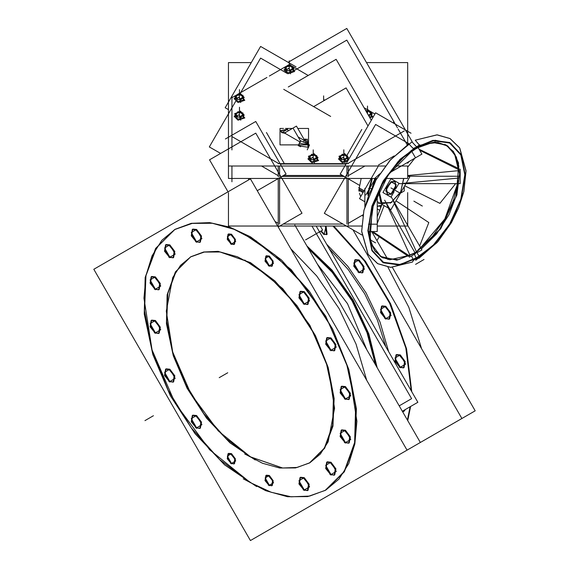 <?xml version="1.0" encoding="UTF-8"?>
<svg xmlns="http://www.w3.org/2000/svg" width="569" height="569" viewBox="0 0 569 569"><rect width="100%" height="100%" fill="white"/><g stroke="black" fill="none" stroke-linecap="round" stroke-linejoin="round"><path stroke-width="0.85" d="M290.759 248.703L316.734 275.986L339.024 308.554L356.08 344.138L366.721 380.277L356.08 344.138L339.024 308.554L316.734 275.986L290.759 248.703M174.889 229.456L156.383 247.778L145.956 275.709L144.498 310.852L152.136 350.191L168.218 390.348L191.355 427.874L219.57 459.546L250.431 482.64L271.114 492.242L291.001 496.787L309.351 496.118L325.454 490.25M325.717 490.101L344.323 471.865L354.85 443.976L356.386 408.827L348.797 369.445L332.73 329.223L309.579 291.634L281.335 259.898L250.431 236.761L229.663 227.131L209.684 222.593L191.276 223.333L175.145 229.307M272.025 266.15L269.329 265.73L265.46 260.502L266.37 255.751L269.329 256.05L273.205 261.271L272.295 266.022M234.222 244.329L231.526 243.902L227.657 238.681L228.567 233.93L231.526 234.222L235.402 239.449L234.492 244.201M234.222 463.778L231.526 463.358L227.657 458.13L228.567 453.379L231.526 453.671L235.402 458.899L234.492 463.65M272.025 485.606L269.329 485.179L265.46 479.959L266.37 475.207L269.329 475.499L273.205 480.727L272.295 485.478M307.751 304.408L304.259 303.903L299.337 297.267L300.496 291.236L304.259 291.613L309.173 298.241L308.021 304.28M200.096 242.259L196.604 241.747L191.682 235.118L192.841 229.087L196.604 229.456L201.518 236.092L200.366 242.124M173.367 257.693L169.875 257.181L164.953 250.552L166.105 244.514L169.875 244.89L174.79 251.526L173.637 257.558M190.956 256.69L203.702 251.967L218.24 251.391L250.431 262.579L274.848 280.858L297.16 305.923L315.446 335.625L328.135 367.396L334.138 398.506L332.922 426.273L324.607 448.315L309.906 462.718M309.643 462.86L296.933 467.476L282.452 467.995L250.431 456.822L226.057 438.585L203.78 413.578L185.501 383.947L172.791 352.239L166.745 321.172L167.883 293.405L176.098 271.328L190.7 256.839M348.953 399.388L345.454 398.883L340.539 392.247L341.692 386.216L345.454 386.593L350.376 393.222L349.217 399.26M348.953 443.045L345.454 442.54L340.539 435.904L341.692 429.872L345.454 430.242L350.376 436.878L349.217 442.91M334.487 475.023L330.987 474.51L326.073 467.882L327.225 461.843L330.987 462.22L335.909 468.856L334.75 474.887M307.751 490.457L304.259 489.945L299.337 483.309L300.496 477.277L304.259 477.654L309.173 484.283L308.021 490.322M200.096 428.301L196.604 427.796L191.682 421.16L192.841 415.128L196.604 415.498L201.518 422.134L200.366 428.165M173.367 381.998L169.875 381.493L164.953 374.857L166.105 368.826L169.875 369.196L174.79 375.832L173.637 381.863M158.9 333.32L155.408 332.815L150.486 326.179L151.638 320.148L155.408 320.518L160.323 327.154L159.171 333.185M158.9 289.664L155.408 289.159L150.486 282.523L151.638 276.491L155.408 276.868L160.323 283.497L159.171 289.536M334.487 350.71L330.987 350.205L326.073 343.569L327.225 337.538L330.987 337.908L335.909 344.544L334.75 350.575M376.209 365.981L367.844 333.221L352.673 300.667L332.068 271.257L307.886 247.636L332.068 271.257L352.673 300.667L367.844 333.221L376.209 365.981M385.874 346.848L377.425 320.055L364.637 293.76L348.264 269.542L329.28 248.831L348.264 269.542L364.637 293.76L377.425 320.055L385.874 346.848M366.713 349.53L347.481 303.668L317.381 264.08L347.481 303.668L366.713 349.53M326.535 244.08L347.83 266.299L366.095 292.921L380.021 322.047L388.613 351.599L380.021 322.047L366.095 292.921L347.83 266.299L326.535 244.08M407.731 420.576L410.633 406.458L407.731 420.576M411.714 391.607L406.586 348.804L390.583 303.768L365.412 261.335L333.79 226.071L365.412 261.335L390.583 303.768L406.586 348.804L411.714 391.607M327.125 234.364L326.108 226.071L324.166 234.072L321.172 230.9L324.166 234.072L326.855 234.499M389.317 319.053L385.818 318.548L380.903 311.912L382.055 305.88L385.818 306.25L390.739 312.886L389.587 318.917M362.588 272.757L359.089 272.245L354.174 265.616L355.326 259.578L359.089 259.955L364.004 266.591L362.851 272.622M403.784 411.387L402.553 411.6L405.363 409.502L404.054 411.252M403.784 367.738L400.284 367.225L395.37 360.597L396.522 354.558L400.284 354.935L405.206 361.571L404.054 367.602M371.521 244.272L381.088 256.939L371.521 244.272M387.93 267.131L408.834 307.281L421.551 348.619L408.834 307.281L387.93 267.131M390.967 181.746L386.052 188.382L387.204 194.413L386.052 188.382L390.967 181.746L394.73 181.376L390.967 181.746L385.647 190.964L390.967 194.036L395.839 187.564L394.9 181.483L395.839 187.564L390.967 194.036L387.297 194.463L390.967 194.036L396.294 184.818L390.967 181.746L396.294 184.818L390.967 194.036L385.647 190.964L390.967 181.746M377.211 206.191L381.707 205.253L377.211 206.191M371.877 178.431L367.546 194.036L371.877 178.431M359.139 191.305L359.025 189.121L361.137 178.431L359.025 189.121L363.534 191.725M360.689 196.639L359.452 193.218M404.274 190.964L400.448 193.176L404.274 190.964L404.274 186.547L404.274 190.964M363.008 214.79L348.271 223.297L363.008 214.79M275.026 221.455L278.22 223.297L275.026 221.455M283.12 224.079L342.979 224.079L283.12 224.079M307.737 144.071L305.795 139.882L304.749 140.486L305.795 139.882L307.737 144.071M304.287 140.486L298.17 136.958L304.287 140.486M281.733 132.634L287.267 129.433L288.391 130.77L287.267 129.433L280.588 131.034L281.733 132.634L284.977 133.274L299.97 141.93M299.835 145.991L299.835 144.903L299.835 145.991L307.978 147.257L307.978 144.903L307.978 147.257M231.939 97.662L234.684 96.076L231.939 97.662M234.841 95.983L237.799 94.276L234.841 95.983M238.219 94.034L266.918 77.462L238.219 94.034M269.372 76.047L284.507 67.313L269.372 76.047M284.664 67.22L287.622 65.513L284.664 67.22M288.042 65.264L289.294 64.546L289.87 64.88L289.294 64.546L288.042 65.264M291.051 65.563L292.658 66.488L291.051 65.563M292.729 66.53L308.185 75.457L292.729 66.53M364.089 107.733L368.1 110.052L364.089 107.733M369.125 110.642L374.921 113.985L369.125 110.642M278.22 175.665L261.548 166.034M344.202 176.44L281.904 176.44M364.942 166.034L348.271 175.665M414.957 252.707L416.43 251.726L393.371 201.241L416.43 251.726L414.957 252.707M458.977 178.026L459.098 176.262L458.977 178.026L403.727 183.296L458.977 178.026M381.934 203.538L378.598 191.333L380.867 202.756L390.967 202.642L400.647 191.945L403.606 178.431L400.647 191.945L390.967 202.642L382.027 203.588M372.368 186.924L373.805 182.493L372.368 186.924M374.637 180.686L375.874 178.431L374.637 180.686M408.407 255.218L408.585 255.602L408.407 255.218M458.415 169.292L457.995 169.334L458.415 169.292M317.018 160.252L315.24 161.276L317.018 160.252L317.018 158.125L317.018 160.252M314.166 161.831L310.788 161.312L314.166 161.831M309.607 159.37L309.472 157.954L309.607 159.37M347.559 160.216L345.781 161.24L347.559 160.216L347.559 158.09L347.559 160.216M344.7 161.795L341.322 161.276L344.7 161.795M340.141 159.334L340.006 157.926L340.141 159.334M371.258 116.439L369.651 117.363L371.258 116.439L371.258 114.312L371.258 116.439M293.063 71.246L291.285 72.27L293.063 71.246L293.063 69.119L293.063 71.246M290.211 72.825L286.833 72.306L290.211 72.825M285.645 70.364L285.517 68.956L285.645 70.364M243.24 100.009L241.462 101.04L243.24 100.009L243.24 97.882L243.24 100.009M240.388 101.595L237.01 101.069L240.388 101.595M235.822 99.127L235.694 97.719L235.822 99.127M243.24 117.655L241.462 118.679L243.24 117.655L243.24 115.528L243.24 117.655M240.388 119.234L237.01 118.715L240.388 119.234M235.822 116.773L235.694 115.365L235.822 116.773M107.121 261.591L227.998 191.803L209.534 159.825L255.751 133.139L301.975 213.197L278.184 226.931M263.739 532.869L461.879 418.464L352.986 229.855M294.834 225.032L420.356 442.44M243.226 478.835L265.744 490.713L287.544 496.73L307.665 496.623L325.198 490.4L344.202 471.537L354.651 442.554L355.597 406.088L346.948 365.433L329.501 324.287L304.828 286.378L275.176 255.154L243.226 233.439M250.431 540.55L407.048 450.122L250.431 178.851L93.814 269.279L250.431 540.55M256.598 241.164L234.087 229.286L212.28 223.268L192.158 223.375L174.626 229.606L155.622 248.461L145.173 277.444L144.234 313.917L152.876 354.565L170.323 395.711L194.996 433.621L224.648 464.845L256.598 486.559M268.298 256.086L272.579 261.235L271.776 266.32L268.298 265.695M269.329 266.292L265.047 261.135L265.851 256.05L269.329 256.683M230.495 234.257L234.777 239.414L233.973 244.499L230.495 243.866M231.526 244.464L227.244 239.314L228.048 234.229L231.526 234.855M230.495 453.713L234.777 458.863L233.973 463.948L230.495 463.322M231.526 463.913L227.244 458.763L228.048 453.678L231.526 454.304M268.298 475.535L272.579 480.691L271.776 485.777L268.298 485.144M269.329 485.741L265.047 480.592L265.851 475.506L269.329 476.132M303.22 291.641L308.554 298.206L307.502 304.579L303.22 303.874M304.259 304.472L298.924 297.9L299.977 291.534L304.259 292.238M195.565 229.485L200.9 236.057L199.847 242.422L195.565 241.718M196.604 242.316L191.269 235.751L192.322 229.385L196.604 230.082M168.837 244.919L174.171 251.491L173.118 257.857L168.837 257.152M169.868 257.75L164.541 251.185L165.593 244.812L169.868 245.516M244.634 453.884L262.416 463.266L279.642 468.017L295.539 467.931L309.387 463.017L324.401 448.116L332.652 425.221L333.398 396.408L326.57 364.288L312.786 331.784L293.298 301.84L269.87 277.174L244.634 260.019M255.197 266.121L237.408 256.74L220.182 251.982L204.285 252.067L190.437 256.989L175.423 271.882L167.172 294.778L166.425 323.59L173.253 355.71L187.037 388.214L206.533 418.158L229.954 442.831L255.197 459.98M305.581 239.898L322.602 230.068L320.29 226.071M375.448 364.651L367.019 332.68L352.154 300.965L332.125 272.238L308.647 248.959M377.169 367.638L368.861 333.911L353.306 300.304L331.983 270.033L306.926 245.972M407.44 420.071L410.121 406.764M411.209 390.732L405.804 348.008L389.651 303.192L364.473 261.05L332.936 226.071M318.569 501.211L475.186 410.782L392.411 267.409M362.567 215.715L362.78 216.092M372.211 232.422L387.845 259.492M325.326 226.071L326.613 234.663L323.128 234.037M324.159 234.634L320.653 231.199M384.786 306.286L390.114 312.85L389.068 319.216L384.786 318.519M385.818 319.117L380.49 312.545L381.536 306.179L385.818 306.876M358.057 259.983L363.385 266.555L362.332 272.921L358.057 272.217M359.089 272.814L353.754 266.249L354.807 259.877L359.089 260.581M404.851 409.801L403.535 411.551L402.696 411.856M399.253 354.964L404.58 361.535L403.535 367.901L399.253 367.197M400.284 367.794L394.957 361.23L396.003 354.857L400.284 355.561M402.347 411.245L417.874 402.283L316.136 226.071M344.423 386.621L349.75 393.193L348.705 399.559L344.423 398.855M345.454 399.452L340.127 392.88L341.172 386.515L345.454 387.219M344.423 430.271L349.75 436.843L348.705 443.208L344.423 442.504M345.454 443.102L340.127 436.537L341.172 430.171L345.454 430.868M329.956 462.248L335.283 468.82L334.238 475.186L329.956 474.482M330.987 475.079L325.66 468.515L326.706 462.142L330.987 462.846M303.22 477.683L308.554 484.255L307.502 490.62L303.22 489.916M304.259 490.514L298.924 483.942L299.977 477.576L304.259 478.28M195.565 415.526L200.9 422.098L199.847 428.464L195.565 427.767M196.604 428.357L191.269 421.793L192.322 415.427L196.604 416.124M168.837 369.231L174.171 375.796L173.118 382.162L168.837 381.465M169.868 382.062L164.541 375.49L165.593 369.125L169.868 369.829M154.37 320.546L159.704 327.118L158.651 333.484L154.37 332.787M155.401 333.377L150.074 326.812L151.126 320.447L155.401 321.144M154.37 276.897L159.704 283.469L158.651 289.834L154.37 289.13M155.401 289.728L150.074 283.156L151.126 276.79L155.401 277.494M329.956 337.936L335.283 344.508L334.238 350.874L329.956 350.177M330.987 350.774L325.66 344.202L326.706 337.837L330.987 338.534M311.961 226.071L411.607 398.663L399.21 405.818M391.664 194.029L387.553 194.612L386.465 188.353L391.664 181.76M378.364 166.034L359.516 198.673L364.885 201.767M379.722 210.338L377.211 208.887M372.332 178.431L367.93 195.459M363.015 192.621L358.712 190.138M364.082 190.764L358.712 187.663M377.211 206.398L381.557 205.629M379.046 236.953L376.934 240.602M408.962 143.751L375.604 124.49L324.323 213.304L361.927 235.018M375.604 242.913L370.27 239.834M385.327 166.034L228.489 166.034L228.489 178.431L376.941 178.431L228.489 178.431L228.489 62.554L251.299 62.554M407.724 166.034L407.724 178.431L385.782 178.431L407.724 178.431L407.724 166.034L395.05 166.034M293.86 70.698L346.784 40.136L396.799 126.759M397.162 127.399L397.411 127.819M398.151 129.106L407.262 144.889M286.996 73.337L260.616 58.109L240.125 93.593M235.971 100.791L209.335 146.923L220.608 153.431M231.939 166.034L231.939 181.796M348.271 178.431L348.271 225.032M342.552 175.487L283.554 175.487M278.22 178.431L278.22 225.032M228.489 192.663L228.489 226.071L361.713 226.071M407.724 192.585L407.724 226.071L377.211 226.071M288.263 86.957L336.137 59.318L371.308 120.237M361.834 129.433L346.777 155.522M266.399 132.534L284.372 163.666M390.967 182.158L395.078 181.575L396.166 187.827L390.967 194.427M394.118 191.696L390.967 197.159L382.944 192.521L390.967 178.63L398.99 183.261L395.839 188.716M281.42 132.051L285.439 132.847M297.8 128.452L308.526 128.452L308.526 144.434M292.395 128.452L285.41 128.452M283.59 128.452L280.033 128.452L280.033 144.903L308.526 144.903M300.567 146.738L298.213 145.593L300.468 141.681M366.479 62.554L407.724 62.554L407.724 144.569M288.142 62.313L346.784 28.45L412.155 141.681M228.489 109.632L225.21 107.74L260.616 46.416L296.022 66.858M231.939 149.967L231.939 96.63M257.252 190.672L286.1 174.014L255.751 121.453L225.402 138.971M248.93 179.719L248.184 178.431M348.271 176.817L348.271 166.034M278.22 176.817L278.22 166.034M348.271 163.666L278.22 163.666M411.003 133.246L375.604 112.804L340.198 174.128L359.345 185.181M323.605 95.905L323.605 99.924L325.326 99.924M307.281 149.853L308.291 147.677M308.49 147.257L309.572 144.924L300.524 140.721L298.49 145.116M305.226 139.505L307.239 139.192L308.547 147.634M305.887 139.398L305.155 138.978L303.384 142.051M284.678 132.911L296.449 126.112L306.136 142.89M288.412 130.756L286.918 128.879M287.58 129.255L280.588 130.65L282.082 132.428M300.446 140.899L293.042 128.082M416.913 252.316L396.842 260.14L380.156 256.334M444.837 144.306L453.408 151.482L458.522 163.011L456.971 194.797L440.712 228.788L415.313 253.326M374.032 231.533L373.748 232.244L409.609 256.014M377.211 223.389L384.139 205.651M396.031 200.821L428.813 222.557L419.63 246.05M391.188 196.782L421.885 249.947L417.297 252.593M390.348 203.183L400.59 192.486L403.77 178.431M407.724 175.864L409.765 177.037L390.967 209.598L377.211 201.654L382.027 204.435L377.211 216.753M378.968 190.565L382.112 203.645L391.949 202.258M379.843 206.113L380.753 207.692M378.456 203.716L379.623 203.048M384.623 200.16L415.498 253.632L409.331 257.195M371.436 231.533L408.542 256.505M375.384 178.431L374.587 179.804M374.267 180.366L365.782 195.053M391.479 181.667L386.294 188.268L387.382 194.513M387.468 194.562L391.479 193.937M390.811 194.321L395.974 187.798L394.993 181.525M394.914 181.475L390.811 182.052M379.772 173.865L375.106 178.09M417.895 147.25L421.885 154.156L407.724 162.336M401.309 166.034L391.01 171.987M418.165 147.72L419.659 146.361M411.167 150.344L415.498 157.848L389.708 172.734M394.139 155.942L378.456 164.996M368.548 224.158L377.211 224.158L377.211 194.378M364.885 206.618L364.885 188.503M368.541 188.503L371.614 188.503M369.352 233.503L369.772 231.533M368.257 231.533L377.211 231.533L377.211 224.158M373.221 185.209L374.544 179.057L374.729 182.343M418.997 149.156L459.183 168.808M409.083 161.546L407.724 163.246M398.777 183.638L460.165 183.638L460.165 176.518M404.701 185.814L439.908 203.332L455.662 183.638M407.724 167.115L414.829 158.232M420.292 151.404L420.768 150.806L459.29 169.975M407.724 176.262L460.165 176.262L460.165 169.142M408.762 143.886L413.485 148.772L432.867 140.763L449.553 142.94L460.812 154.932L464.781 174.775L460.812 199.2L449.553 224.193L432.867 245.637L413.485 260.012L412.511 262.053L390.789 267.38L377.56 263.603L368.115 254.407L361.685 231.085L363.861 210.679L369.018 194.427L376.28 179.562L389.9 160.486L408.77 143.879M415.221 140.159L436.928 134.832L450.157 138.616L459.603 147.805L466.039 171.134L463.856 191.54L458.699 207.785L451.437 222.657L437.817 241.733L418.955 258.333L419.545 256.512L400.163 264.514L383.478 262.345L372.218 250.346L368.25 230.509L372.218 206.085L383.478 181.091L400.163 159.647L419.545 145.273L415.206 140.166L437.191 134.846L449.887 138.459L459.745 148.032L466.025 170.721L463.763 191.938L451.679 222.23L437.035 242.607L415.747 260.303M419.566 256.911L416.558 252.11L398.52 259.649L382.88 257.906L375.099 251.292L371.678 244.713L369.345 233.489L373.456 204.228L382.332 184.15L391.899 169.854L403.798 157.151L418.599 146.887L419.566 144.846L400.043 159.327L383.229 180.928L371.891 206.106L367.894 230.715L371.891 250.701L383.229 262.786L400.043 264.976L419.566 256.911M411.536 255.922L413.464 260.438L432.988 245.957L449.802 224.35L461.139 199.178L465.136 174.569L461.139 154.583L449.802 142.499L432.988 140.308L413.464 148.374L412.866 150.195L426.046 143.857L437.846 142.442L447.561 145.877L454.844 154.085L458.82 166.07L455.84 197.279L439.574 229.663L415.135 253.013M330.674 116.453L283.703 89.326M313.69 106.645L346.08 87.939L368.022 125.941M309.131 158.424L307.886 158.836L311.812 162.762L318.612 160.501L317.73 159.619M310.133 156.496L310.88 161.297M310.93 155.622L310.013 156.518M309.835 157.684L309.458 157.933L309.308 157.165M309.493 159.363L308.718 157.371L311.954 154.142L312.267 154.967M314.18 155.159L310.83 155.678M311.67 155.209L310.902 155.465M317.559 157.115L316.947 156.511M316.023 155.586L314.124 153.687L312.146 155.053M317.018 156.731L315.887 155.607L316.677 155.486L317.417 160.287M316.499 156.553L314.045 155.138M315.688 158.566L315.98 158.943L316.89 158.168M316.592 157.051L316.464 156.475M317.772 159.576L316.741 156.909L313.512 160.138L314.543 162.805M313.832 158.922L314.977 158.673M315.809 158.531L316.094 158.872L312.73 159.555M315.802 160.892L312.374 157.457L308.939 159.832M309.764 157.62L309.415 157.841L311.478 159.334M310.368 158.004L310.966 158.431M318.064 157.777L314.536 154.256L308.434 156.29L311.954 159.811L318.064 157.777M347.837 160.899L342.346 162.727L338.42 158.801L339.665 158.388M340.675 156.461L341.414 161.262M341.464 155.586L340.547 156.482M340.369 157.649L339.992 157.898L339.842 157.129M340.027 159.327L339.259 157.336L342.488 154.107L342.801 154.932M344.714 155.124L341.364 155.643M342.204 155.173L341.443 155.429M348.093 157.08L347.488 156.475M346.564 155.55L344.658 153.651L342.68 155.017M347.552 156.695L346.421 155.572L347.211 155.451L347.951 160.252M347.033 156.518L344.579 155.102M346.222 158.531L346.514 158.907L347.431 158.132M347.133 157.016L346.998 156.439M348.306 159.54L347.275 156.873L344.046 160.102L345.077 162.77M344.366 158.886L345.511 158.637M346.343 158.495L346.628 158.836L343.263 159.519M346.336 160.856L342.908 157.421L339.473 159.797M340.298 157.585L339.949 157.805L342.012 159.299M340.902 157.969L341.5 158.395M348.598 157.741L345.07 154.22L338.968 156.255L342.495 159.775L348.598 157.741M369.836 117.683L372.844 116.688L371.962 115.806M365.81 110.706L366.187 110.329L366.507 111.154M368.413 111.346L366.216 111.41L368.356 111.332L370.867 113.203M371.792 113.302L371.187 112.698M370.263 111.773L368.356 109.874L366.379 111.24M371.251 112.918L370.12 111.794L370.91 111.673L371.649 116.474M370.732 112.74L368.278 111.325M369.921 114.753L370.213 115.13L371.13 114.355M370.832 113.238L370.696 112.662M368.57 115.493L370.974 113.096L372.005 115.763M368.328 115.073L369.21 114.86M370.042 114.718L370.327 115.059L368.662 115.656M368.733 115.77L370.042 117.079M368.435 115.251L372.297 113.964L368.769 110.443L366.159 111.311M285.176 69.418L283.931 69.831L287.857 73.757L294.657 71.495L293.775 70.613M286.179 67.491L286.925 72.291M286.975 66.616L286.058 67.512M285.873 68.678L285.503 68.927L285.353 68.159M285.538 70.357L284.763 68.365L287.992 65.136L288.312 65.961M290.226 66.153L286.876 66.673M287.715 66.203L286.947 66.459M293.597 68.109L292.992 67.505M292.068 66.58L290.169 64.681L288.191 66.047M293.056 67.725L291.933 66.601L292.722 66.481L293.462 71.281M292.544 67.547L290.09 66.132M291.733 69.56L292.025 69.937L292.935 69.162M292.637 68.045L292.509 67.469M293.817 70.57L292.779 67.903L289.55 71.132L290.588 73.799M289.877 69.916L291.022 69.667M291.854 69.525L292.139 69.866L288.775 70.549M291.847 71.886L288.412 68.451L284.984 70.826M285.809 68.614L285.46 68.835L287.523 70.328M286.413 68.998L287.011 69.425M294.102 68.771L290.581 65.25L284.479 67.284L287.999 70.805L294.102 68.771M235.353 98.181L234.101 98.601L238.027 102.527L244.834 100.258L243.952 99.376M236.355 96.261L237.102 101.054M237.152 95.379L236.235 96.275M236.05 97.448L235.68 97.69L235.53 96.922M235.715 99.127L234.94 97.135L238.169 93.906L238.489 94.724M240.403 94.916L237.053 95.436M237.892 94.966L237.124 95.222M243.774 96.879L243.169 96.275M242.245 95.35L240.346 93.444L238.368 94.81M243.233 96.488L242.109 95.364L242.899 95.243L243.639 100.044M242.721 96.31L240.267 94.895M241.91 98.33L242.195 98.7L243.112 97.925M242.814 96.808L242.686 96.232M243.994 99.333L242.956 96.666L239.727 99.895L240.765 102.562M240.047 98.679L241.199 98.43M242.031 98.288L242.316 98.636L238.952 99.312M242.024 100.649L238.589 97.221L235.161 99.589M235.986 97.377L235.637 97.598L237.7 99.091M236.59 97.761L237.188 98.188M244.279 97.534L240.758 94.013L234.656 96.047L238.176 99.575L244.279 97.534M235.353 115.827L234.101 116.24L238.027 120.166L244.834 117.904L243.952 117.022M236.355 113.9L237.102 118.701M237.152 113.025L236.235 113.921M236.05 115.087L235.68 115.336L235.53 114.568M235.715 116.766L234.94 114.774L238.169 111.545L238.489 112.37M240.403 112.562L237.053 113.082M237.892 112.612L237.124 112.868M243.774 114.518L243.169 113.914M242.245 112.989L240.346 111.09L238.368 112.456M243.233 114.134L242.109 113.011L242.899 112.89L243.639 117.691M242.721 113.956L240.267 112.541M241.91 115.969L242.195 116.346L243.112 115.571M242.814 114.454L242.686 113.878M243.994 116.979L242.956 114.312L239.727 117.541L240.765 120.208M240.047 116.325L241.199 116.076M242.031 115.934L242.316 116.275L238.952 116.958M242.024 118.295L238.589 114.86L235.161 117.235M235.986 115.023L235.637 115.244L237.7 116.737M236.59 115.407L237.188 115.834M244.279 115.18L240.758 111.659L234.656 113.693L238.176 117.214L244.279 115.18M250.431 482.64L271.2 492.27L291.172 496.808L309.579 496.076L325.717 490.101L338.953 479.112L348.797 463.536L354.85 443.976L356.898 421.174L348.797 369.445L325.717 316.236L291.172 269.642L250.431 236.761L229.656 227.131L209.684 222.593L191.276 223.333L175.145 229.307L161.902 240.289L152.065 255.865L146.005 275.432L143.964 298.234L152.065 349.956L175.145 403.165L209.684 449.759L250.431 482.64M269.329 256.05L273.525 263.312L269.329 265.73L265.14 258.468L269.329 256.05M231.526 234.222L235.722 241.484L231.526 243.902L227.337 236.64L231.526 234.222M231.526 453.671L235.722 460.933L231.526 463.358L227.337 456.096L231.526 453.671M269.329 475.499L273.525 482.761L269.329 485.179L265.14 477.917L269.329 475.499M304.259 291.613L309.579 300.83L304.259 303.903L298.931 294.685L304.259 291.613M196.604 229.456L201.924 238.674L196.604 241.747L191.276 232.529L196.604 229.456M169.875 244.89L175.195 254.108L169.875 257.181L164.548 247.963L169.875 244.89M250.431 262.579L282.615 288.554L309.906 325.361L328.135 367.396L334.544 408.265L328.135 441.736L320.368 454.034L309.906 462.718L297.16 467.434L282.615 468.017L250.431 456.822L218.24 430.847L190.956 394.04L172.72 352.005L166.319 311.143L172.72 277.672L180.494 265.367L190.956 256.69L203.702 251.967L218.24 251.391L250.431 262.579M345.454 386.593L350.781 395.811L345.454 398.883L340.134 389.665L345.454 386.593M345.454 430.242L350.781 439.46L345.454 442.54L340.134 433.315L345.454 430.242M330.987 462.22L336.315 471.438L330.987 474.51L325.667 465.293L330.987 462.22M304.259 477.654L309.579 486.872L304.259 489.945L298.931 480.727L304.259 477.654M196.604 415.498L201.924 424.716L196.604 427.796L191.276 418.571L196.604 415.498M169.875 369.196L175.195 378.421L169.875 381.493L164.548 372.275L169.875 369.196M155.408 320.518L160.728 329.736L155.408 332.815L150.081 323.59L155.408 320.518M155.408 276.868L160.728 286.086L155.408 289.159L150.081 279.941L155.408 276.868M330.987 337.908L336.315 347.133L330.987 350.205L325.667 340.98L330.987 337.908M385.818 318.548L380.497 309.33L385.818 306.25L391.145 315.475L385.818 318.548M359.089 272.245L353.769 263.027L359.089 259.955L364.409 269.173L359.089 272.245M400.284 367.225L394.964 358.008L400.284 354.935L405.612 364.153L400.284 367.225M144.917 420.619L153.438 415.697L144.917 420.619M424.083 259.443L415.562 264.365L424.083 259.443M219.236 377.709L227.749 372.795L219.236 377.709M346.926 178.431L346.926 224.079M279.571 224.079L279.571 178.431M390.967 187.891L399.488 192.813L390.967 187.891M299.835 143.324L307.978 144.59M278.91 163.666L231.939 136.546M279.571 176.44L279.571 166.034M346.016 164.05L280.346 164.05M346.926 166.034L346.926 176.44M404.274 130.934L347.581 163.666M410.043 255.41L386.735 204.385M407.724 175.544L458.977 170.65M411.97 141.916L416.522 146.71L435.057 140.258L450.776 143.317L461.274 155.401L464.965 174.676L461.274 198.211L450.776 222.422L435.057 243.624L416.522 258.582L414.339 254.3L416.515 258.788L414.339 254.3M414.104 148.374L397.98 161.667L382.268 182.869L371.763 207.08L368.079 230.616L371.763 249.891L382.268 261.975L397.98 265.026L416.522 258.582M419.531 145.38L435.036 142.015L447.881 146.091L456.438 157.094L459.631 173.645L457.063 193.645L449.055 214.591L436.622 233.838L421.316 248.966M413.862 201.106L422.376 206.028L413.862 201.106M415.726 260.31L416.515 258.376L415.726 260.31M314.316 159.405L315.105 158.765M313.668 159.242L314.209 159.441M314.259 161.845L314.259 159.498M310.482 158.922L310.482 161.262M310.19 158.047L310.454 158.787M310.503 158.872L310.987 158.843M310.382 158.068L310.93 158.452M316.634 157.016L314.124 155.145L310.852 155.65L309.977 156.525M313.868 158.95L314.913 158.737M313.249 158.338L313.249 149.832L313.249 158.338M344.85 159.37L345.639 158.73M344.202 159.206L344.743 159.405M344.793 161.809L344.793 159.462M341.016 158.886L341.016 161.226M340.724 158.011L340.987 158.751M341.037 158.836L341.521 158.808M340.916 158.033L341.464 158.424M347.168 156.98L344.658 155.109L341.386 155.614L340.518 156.489M344.401 158.922L345.447 158.701M343.783 158.303L343.783 149.796L343.783 158.303M393.627 123.217L393.627 121.069L393.627 123.217M368.605 115.55L369.338 114.945M368.349 115.109L369.146 114.917M367.482 113.608L367.482 106.019L367.482 113.608M290.361 70.4L291.15 69.759M289.713 70.236L290.254 70.435M290.304 72.839L290.304 70.492M286.527 69.916L286.527 72.256M286.235 69.041L286.499 69.781M286.548 69.866L287.032 69.838M286.427 69.062L286.975 69.454M292.672 68.01L290.169 66.139L286.897 66.644L286.022 67.519M289.913 69.951L290.958 69.731M289.294 69.333L289.294 60.826L289.294 69.333M240.538 99.162L241.327 98.522M239.89 98.999L240.431 99.198M240.481 101.609L240.481 99.255M236.704 98.679L236.704 101.026M236.412 97.804L236.676 98.544M236.725 98.636L237.209 98.601M236.597 97.832L237.152 98.217M242.849 96.773L240.346 94.902L237.074 95.407L236.199 96.282M240.082 98.714L241.135 98.494M239.471 98.096L239.471 89.596L239.471 98.096M240.538 116.809L241.327 116.168M239.89 116.645L240.431 116.844M240.481 119.248L240.481 116.901M236.704 116.325L236.704 118.665M236.412 115.45L236.676 116.19M236.725 116.275L237.209 116.247M236.597 115.471L237.152 115.863M242.849 114.419L240.346 112.548L237.074 113.053L236.199 113.928M240.082 116.361L241.135 116.14M239.471 115.742L239.471 107.235L239.471 115.742M408.812 255.488L389.836 259.777L381.486 257.181L374.402 250.26L370.127 239.179L372.268 208.147L388.257 174.754L412.874 150.188M420.655 247.821L444.851 219.001L457.711 183.638M415.74 148.431L432.71 142.478L446.231 145.038L454.61 154.22L458.429 169.548M458.116 180.579L453.685 199.726L444.851 219.001L432.575 236.284L418.208 249.699M412.518 262.053L390.526 267.373L377.83 263.76L367.972 254.187L361.699 231.491L363.954 210.274L376.038 179.982L390.683 159.605L411.984 141.909"/></g></svg>
